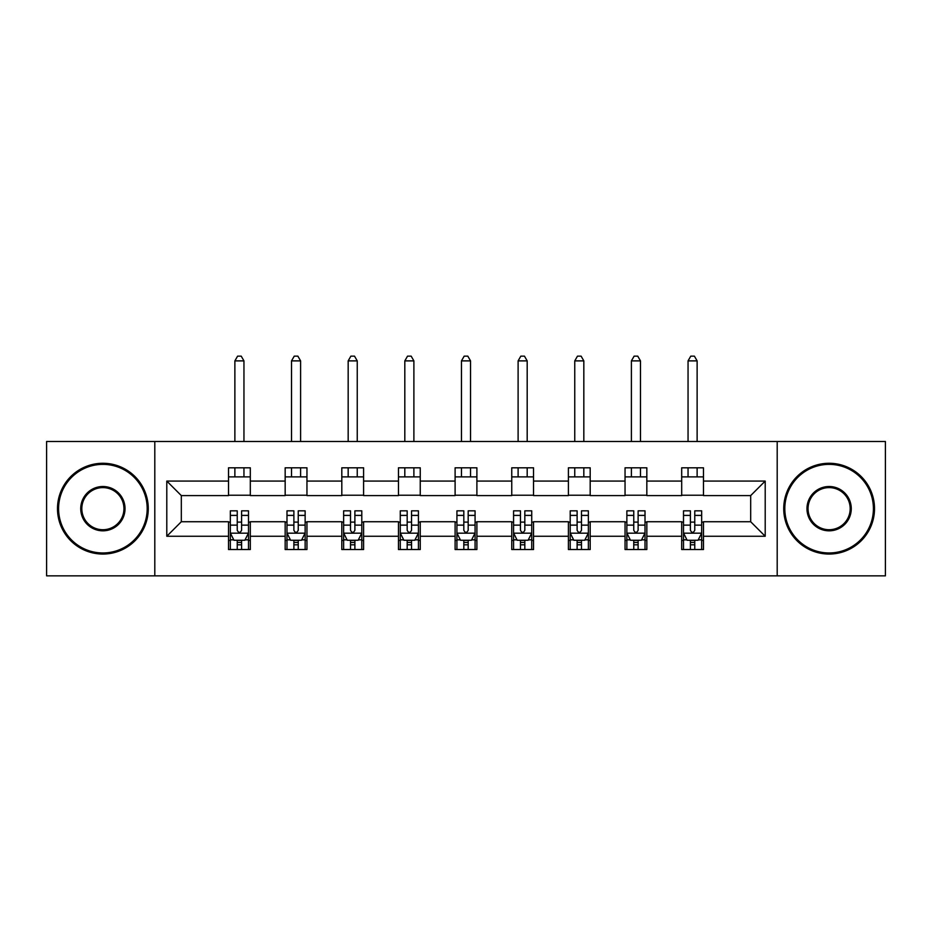 <?xml version="1.0" encoding="UTF-8"?>
<svg xmlns="http://www.w3.org/2000/svg" width="932" height="932" viewBox="0 0 932 932"><rect width="100%" height="100%" fill="white"/><g stroke="black" fill="none" stroke-linecap="round" stroke-linejoin="round"><path stroke-width="1.4" d="M777.195 575.848L885.4 575.848L885.4 441.488L777.195 441.488L777.195 575.848L154.805 575.848L154.805 441.488L46.6 441.488L46.6 575.848L154.805 575.848M777.195 441.488L154.805 441.488M703.474 481.075L703.474 467.817L681.688 467.817L681.688 481.075L646.831 481.075L646.831 467.817L625.046 467.817L625.046 481.075L590.189 481.075L590.189 467.817L568.404 467.817L568.404 481.075L533.535 481.075L533.535 467.817L511.75 467.817L511.75 481.075L476.893 481.075L476.893 467.817L455.107 467.817L455.107 481.075L420.25 481.075L420.25 467.817L398.465 467.817L398.465 481.075L363.597 481.075L363.597 467.817L341.811 467.817L341.811 481.075L306.954 481.075L306.954 467.817L285.169 467.817L285.169 481.075L250.312 481.075L250.312 467.817L228.526 467.817L228.526 481.075L166.793 481.075L166.793 536.261L181.321 521.734L228.526 521.734L228.526 549.519L250.312 549.519L250.312 521.734L285.169 521.734L285.169 549.519L306.954 549.519L306.954 521.734L341.811 521.734L341.811 549.519L363.597 549.519L363.597 521.734L398.465 521.734L398.465 549.519L420.25 549.519L420.25 521.734L455.107 521.734L455.107 549.519L476.893 549.519L476.893 521.734L511.75 521.734L511.75 549.519L533.535 549.519L533.535 521.734L568.404 521.734L568.404 549.519L590.189 549.519L590.189 521.734L625.046 521.734L625.046 549.519L646.831 549.519L646.831 521.734L681.688 521.734L681.688 549.519L703.474 549.519L703.474 521.734L750.679 521.734L750.679 495.591L703.474 495.591L703.474 481.075L765.207 481.075L765.207 536.261L703.474 536.261M681.688 536.261L646.831 536.261M625.046 536.261L590.189 536.261M568.404 536.261L533.535 536.261M511.75 536.261L476.893 536.261M455.107 536.261L420.25 536.261M398.465 536.261L363.597 536.261M341.811 536.261L306.954 536.261M285.169 536.261L250.312 536.261M228.526 536.261L166.793 536.261M681.688 481.075L681.688 495.591L646.831 495.591L646.831 481.075M625.046 481.075L625.046 495.591L590.189 495.591L590.189 481.075M568.404 481.075L568.404 495.591L533.535 495.591L533.535 481.075M511.75 481.075L511.75 495.591L476.893 495.591L476.893 481.075M455.107 481.075L455.107 495.591L420.25 495.591L420.25 481.075M398.465 481.075L398.465 495.591L363.597 495.591L363.597 481.075M341.811 481.075L341.811 495.591L306.954 495.591L306.954 481.075M285.169 481.075L285.169 495.591L250.312 495.591L250.312 481.075M228.526 481.075L228.526 495.591L181.321 495.591L166.793 481.075M181.321 495.591L181.321 521.734M765.207 536.261L750.679 521.734M750.679 495.591L765.207 481.075M228.526 476.893L250.312 476.893M228.526 495.23L250.312 495.23M228.526 522.106L230.332 522.106M237.241 522.106L241.598 522.106M248.495 522.106L250.312 522.106M228.526 540.443L230.332 540.443M237.241 540.443L241.598 540.443M248.495 540.443L250.312 540.443M285.169 522.106L286.986 522.106M293.883 522.106L298.24 522.106M305.137 522.106L306.954 522.106M285.169 540.443L286.986 540.443M293.883 540.443L298.24 540.443M305.137 540.443L306.954 540.443M285.169 476.893L306.954 476.893M285.169 495.23L306.954 495.23M341.811 522.106L343.628 522.106M350.525 522.106L354.882 522.106M361.791 522.106L363.597 522.106M341.811 540.443L343.628 540.443M350.525 540.443L354.882 540.443M361.791 540.443L363.597 540.443M341.811 476.893L363.597 476.893M341.811 495.23L363.597 495.23M398.465 522.106L400.271 522.106M407.179 522.106L411.536 522.106M418.433 522.106L420.25 522.106M398.465 540.443L400.271 540.443M407.179 540.443L411.536 540.443M418.433 540.443L420.25 540.443M398.465 476.893L420.25 476.893M398.465 495.23L420.25 495.23M455.107 522.106L456.925 522.106M463.821 522.106L468.179 522.106M475.075 522.106L476.893 522.106M455.107 540.443L456.925 540.443M463.821 540.443L468.179 540.443M475.075 540.443L476.893 540.443M455.107 476.893L476.893 476.893M455.107 495.23L476.893 495.23M511.75 522.106L513.567 522.106M520.464 522.106L524.821 522.106M531.729 522.106L533.535 522.106M511.75 540.443L513.567 540.443M520.464 540.443L524.821 540.443M531.729 540.443L533.535 540.443M511.75 476.893L533.535 476.893M511.75 495.23L533.535 495.23M568.404 522.106L570.209 522.106M577.118 522.106L581.475 522.106M588.372 522.106L590.189 522.106M568.404 540.443L570.209 540.443M577.118 540.443L581.475 540.443M588.372 540.443L590.189 540.443M568.404 476.893L590.189 476.893M568.404 495.23L590.189 495.23M625.046 522.106L626.863 522.106M633.76 522.106L638.117 522.106M645.014 522.106L646.831 522.106M625.046 540.443L626.863 540.443M633.76 540.443L638.117 540.443M645.014 540.443L646.831 540.443M625.046 476.893L646.831 476.893M625.046 495.23L646.831 495.23M681.688 522.106L683.506 522.106M690.402 522.106L694.759 522.106M701.668 522.106L703.474 522.106M681.688 540.443L683.506 540.443M690.402 540.443L694.759 540.443M701.668 540.443L703.474 540.443M681.688 476.893L703.474 476.893M681.688 495.23L703.474 495.23M237.241 544.801L241.598 544.801M230.332 515.396L237.241 515.396L237.241 510.841L230.332 510.841L230.332 532.999L233.967 540.257L244.86 540.257L248.495 532.999L248.495 510.841L241.598 510.841L241.598 515.396L248.495 515.396M248.495 532.999L248.495 549.519M230.332 532.999L230.332 549.519M241.598 540.257L241.598 549.519M237.241 549.519L237.241 540.257M237.241 515.396L237.241 530.273C238.685 533.069 240.141 533.069 241.598 530.273L241.598 515.396M243.951 476.893L243.951 467.817M243.951 441.488L243.951 360.882L234.876 360.882L234.876 441.488M234.876 476.893L234.876 467.817M234.876 360.882L237.602 356.152L241.225 356.152L243.951 360.882M102.881 464.369A44.305 44.305 0 0 0 58.588 508.662A44.305 44.305 0 0 0 102.881 552.967A44.305 44.305 0 0 0 147.186 508.662A44.305 44.305 0 0 0 102.881 464.369M102.881 554.051A45.388 45.388 0 0 1 57.493 508.662A45.388 45.388 0 0 1 102.881 463.274A45.388 45.388 0 0 1 148.27 508.662A45.388 45.388 0 0 1 102.881 554.051M102.881 486.516A22.147 22.147 0 0 1 125.028 508.662A22.147 22.147 0 0 1 102.881 530.821A22.147 22.147 0 0 1 80.734 508.662A22.147 22.147 0 0 1 102.881 486.516M102.881 529.726A21.063 21.063 0 0 0 123.944 508.662A21.063 21.063 0 0 0 102.881 487.611A21.063 21.063 0 0 0 81.818 508.662A21.063 21.063 0 0 0 102.881 529.726M829.119 464.369A44.305 44.305 0 0 0 784.814 508.662A44.305 44.305 0 0 0 829.119 552.967A44.305 44.305 0 0 0 873.412 508.662A44.305 44.305 0 0 0 829.119 464.369M829.119 554.051A45.388 45.388 0 0 1 783.73 508.662A45.388 45.388 0 0 1 829.119 463.274A45.388 45.388 0 0 1 874.507 508.662A45.388 45.388 0 0 1 829.119 554.051M829.119 486.516A22.147 22.147 0 0 1 851.266 508.662A22.147 22.147 0 0 1 829.119 530.821A22.147 22.147 0 0 1 806.972 508.662A22.147 22.147 0 0 1 829.119 486.516M829.119 529.726A21.063 21.063 0 0 0 850.182 508.662A21.063 21.063 0 0 0 829.119 487.611A21.063 21.063 0 0 0 808.056 508.662A21.063 21.063 0 0 0 829.119 529.726M293.883 544.801L298.24 544.801M286.986 515.396L293.883 515.396L293.883 510.841L286.986 510.841L286.986 532.999L290.609 540.257L301.514 540.257L305.137 532.999L305.137 510.841L298.24 510.841L298.24 515.396L305.137 515.396M305.137 532.999L305.137 549.519M286.986 532.999L286.986 549.519M298.24 540.257L298.24 549.519M293.883 549.519L293.883 540.257M293.883 515.396L293.883 530.273C295.327 533.069 296.784 533.069 298.24 530.273L298.24 515.396M300.605 476.893L300.605 467.817M300.605 441.488L300.605 360.882L291.518 360.882L291.518 441.488M291.518 476.893L291.518 467.817M291.518 360.882L294.244 356.152L297.879 356.152L300.605 360.882M350.525 544.801L354.882 544.801M343.628 515.396L350.525 515.396L350.525 510.841L343.628 510.841L343.628 532.999L347.263 540.257L358.156 540.257L361.791 532.999L361.791 510.841L354.882 510.841L354.882 515.396L361.791 515.396M361.791 532.999L361.791 549.519M343.628 532.999L343.628 549.519M354.882 540.257L354.882 549.519M350.525 549.519L350.525 540.257M350.525 515.396L350.525 530.273C351.981 533.069 353.426 533.069 354.882 530.273L354.882 515.396M357.247 476.893L357.247 467.817M357.247 441.488L357.247 360.882L348.172 360.882L348.172 441.488M348.172 476.893L348.172 467.817M348.172 360.882L350.886 356.152L354.521 356.152L357.247 360.882M407.179 544.801L411.536 544.801M400.271 515.396L407.179 515.396L407.179 510.841L400.271 510.841L400.271 532.999L403.906 540.257L414.798 540.257L418.433 532.999L418.433 510.841L411.536 510.841L411.536 515.396L418.433 515.396M418.433 532.999L418.433 549.519M400.271 532.999L400.271 549.519M411.536 540.257L411.536 549.519M407.179 549.519L407.179 540.257M407.179 515.396L407.179 530.273C408.624 533.069 410.08 533.069 411.536 530.273L411.536 515.396M413.89 476.893L413.89 467.817M413.89 441.488L413.89 360.882L404.814 360.882L404.814 441.488M404.814 476.893L404.814 467.817M404.814 360.882L407.54 356.152L411.175 356.152L413.89 360.882M463.821 544.801L468.179 544.801M456.925 515.396L463.821 515.396L463.821 510.841L456.925 510.841L456.925 532.999L460.548 540.257L471.452 540.257L475.075 532.999L475.075 510.841L468.179 510.841L468.179 515.396L475.075 515.396M475.075 532.999L475.075 549.519M456.925 532.999L456.925 549.519M468.179 540.257L468.179 549.519M463.821 549.519L463.821 540.257M463.821 515.396L463.821 530.273C465.266 533.069 466.722 533.069 468.179 530.273L468.179 515.396M470.543 476.893L470.543 467.817M470.543 441.488L470.543 360.882L461.457 360.882L461.457 441.488M461.457 476.893L461.457 467.817M461.457 360.882L464.183 356.152L467.817 356.152L470.543 360.882M520.464 544.801L524.821 544.801M513.567 515.396L520.464 515.396L520.464 510.841L513.567 510.841L513.567 532.999L517.202 540.257L528.095 540.257L531.729 532.999L531.729 510.841L524.821 510.841L524.821 515.396L531.729 515.396M531.729 532.999L531.729 549.519M513.567 532.999L513.567 549.519M524.821 540.257L524.821 549.519M520.464 549.519L520.464 540.257M520.464 515.396L520.464 530.273C521.92 533.069 523.376 533.069 524.821 530.273L524.821 515.396M527.186 476.893L527.186 467.817M527.186 441.488L527.186 360.882L518.11 360.882L518.11 441.488M518.11 476.893L518.11 467.817M518.11 360.882L520.825 356.152L524.46 356.152L527.186 360.882M577.118 544.801L581.475 544.801M570.209 515.396L577.118 515.396L577.118 510.841L570.209 510.841L570.209 532.999L573.844 540.257L584.737 540.257L588.372 532.999L588.372 510.841L581.475 510.841L581.475 515.396L588.372 515.396M588.372 532.999L588.372 549.519M570.209 532.999L570.209 549.519M581.475 540.257L581.475 549.519M577.118 549.519L577.118 540.257M577.118 515.396L577.118 530.273C578.562 533.069 580.019 533.069 581.475 530.273L581.475 515.396M583.828 476.893L583.828 467.817M583.828 441.488L583.828 360.882L574.753 360.882L574.753 441.488M574.753 476.893L574.753 467.817M574.753 360.882L577.479 356.152L581.114 356.152L583.828 360.882M633.76 544.801L638.117 544.801M626.863 515.396L633.76 515.396L633.76 510.841L626.863 510.841L626.863 532.999L630.486 540.257L641.391 540.257L645.014 532.999L645.014 510.841L638.117 510.841L638.117 515.396L645.014 515.396M645.014 532.999L645.014 549.519M626.863 532.999L626.863 549.519M638.117 540.257L638.117 549.519M633.76 549.519L633.76 540.257M633.76 515.396L633.76 530.273C635.216 533.069 636.661 533.069 638.117 530.273L638.117 515.396M640.482 476.893L640.482 467.817M640.482 441.488L640.482 360.882L631.395 360.882L631.395 441.488M631.395 476.893L631.395 467.817M631.395 360.882L634.121 356.152L637.756 356.152L640.482 360.882M690.402 544.801L694.759 544.801M683.506 515.396L690.402 515.396L690.402 510.841L683.506 510.841L683.506 532.999L687.14 540.257L698.033 540.257L701.668 532.999L701.668 510.841L694.759 510.841L694.759 515.396L701.668 515.396M701.668 532.999L701.668 549.519M683.506 532.999L683.506 549.519M694.759 540.257L694.759 549.519M690.402 549.519L690.402 540.257M690.402 515.396L690.402 530.273C691.859 533.069 693.315 533.069 694.759 530.273L694.759 515.396M697.124 476.893L697.124 467.817M697.124 441.488L697.124 360.882L688.049 360.882L688.049 441.488M688.049 476.893L688.049 467.817M688.049 360.882L690.775 356.152L694.398 356.152L697.124 360.882M230.425 533.174L248.401 533.174M248.495 539.826L245.081 539.826M233.746 539.826L230.332 539.826M241.598 525.135L248.495 525.135M230.332 525.135L237.241 525.135M237.241 542.482L241.598 542.482M287.079 533.174L305.044 533.174M305.137 539.826L301.723 539.826M290.4 539.826L286.986 539.826M298.24 525.135L305.137 525.135M286.986 525.135L293.883 525.135M293.883 542.482L298.24 542.482M343.722 533.174L361.698 533.174M361.791 539.826L358.377 539.826M347.042 539.826L343.628 539.826M354.882 525.135L361.791 525.135M343.628 525.135L350.525 525.135M350.525 542.482L354.882 542.482M400.364 533.174L418.34 533.174M418.433 539.826L415.02 539.826M403.684 539.826L400.271 539.826M411.536 525.135L418.433 525.135M400.271 525.135L407.179 525.135M407.179 542.482L411.536 542.482M457.018 533.174L474.982 533.174M475.075 539.826L471.662 539.826M460.338 539.826L456.925 539.826M468.179 525.135L475.075 525.135M456.925 525.135L463.821 525.135M463.821 542.482L468.179 542.482M513.66 533.174L531.636 533.174M531.729 539.826L528.316 539.826M516.98 539.826L513.567 539.826M524.821 525.135L531.729 525.135M513.567 525.135L520.464 525.135M520.464 542.482L524.821 542.482M570.302 533.174L588.278 533.174M588.372 539.826L584.958 539.826M573.623 539.826L570.209 539.826M581.475 525.135L588.372 525.135M570.209 525.135L577.118 525.135M577.118 542.482L581.475 542.482M626.956 533.174L644.921 533.174M645.014 539.826L641.6 539.826M630.277 539.826L626.863 539.826M638.117 525.135L645.014 525.135M626.863 525.135L633.76 525.135M633.76 542.482L638.117 542.482M683.599 533.174L701.575 533.174M701.668 539.826L698.254 539.826M686.919 539.826L683.506 539.826M694.759 525.135L701.668 525.135M683.506 525.135L690.402 525.135M690.402 542.482L694.759 542.482"/></g></svg>
